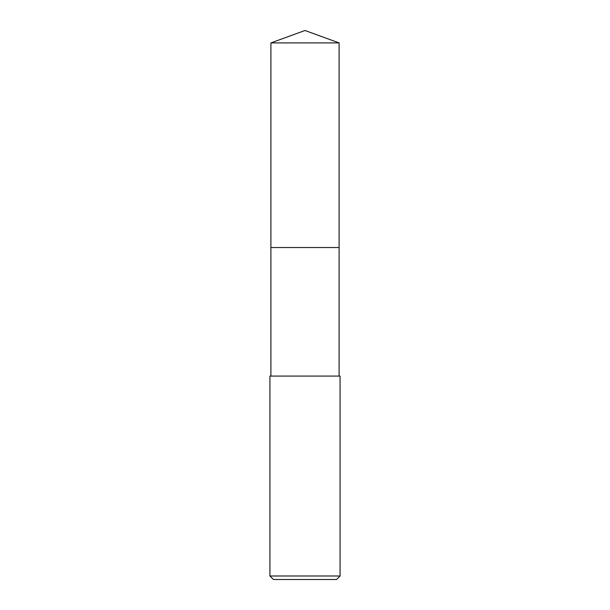 <?xml version="1.0" encoding="UTF-8"?>
<svg xmlns="http://www.w3.org/2000/svg" width="610" height="610" viewBox="0 0 610 610"><rect width="100%" height="100%" fill="white"/><g stroke="black" fill="none" stroke-linecap="round" stroke-linejoin="round"><path stroke-width="0.91" d="M339.099 376.088L339.099 42.913L270.901 42.913L270.901 247.53L339.099 247.53L270.901 247.53L270.901 42.913L305 30.5L270.901 42.913M305 376.088L269.933 376.088L269.933 575.992L340.067 575.992L340.067 376.088L305 376.088M269.933 575.992L273.433 579.5L336.567 579.5L340.067 575.992M305 30.5L339.099 42.913M270.901 376.088L270.901 247.53"/></g></svg>
